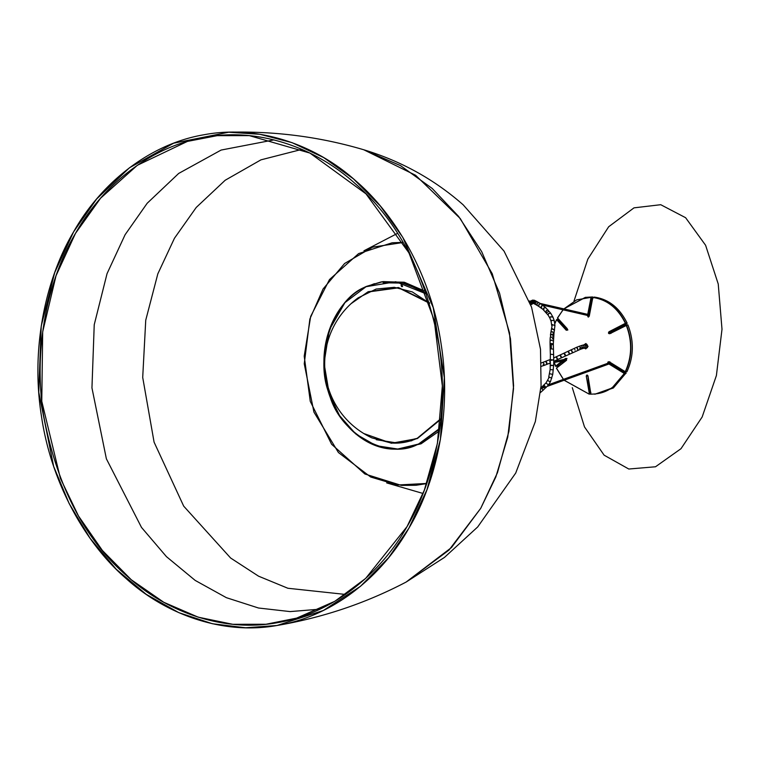 <?xml version="1.0" encoding="UTF-8"?>
<svg xmlns="http://www.w3.org/2000/svg" width="760" height="760" viewBox="0 0 760 760"><rect width="100%" height="100%" fill="white"/><g stroke="black" fill="none" stroke-linecap="round" stroke-linejoin="round"><path stroke-width="1.14" d="M366.481 286.387L344.935 302.632L329.26 330.03L324.055 363.195L329.298 394.212L339.587 415.644L355.709 433.931L376.095 445.664L397.727 449.036L419.311 443.878L439.745 428.887L419.311 443.878L397.727 449.036L421.059 443.811L439.46 430.93L421.059 443.811L398.582 448.998M397.727 449.036C362.748 451.326 328.728 416.1 324.662 373.492C319.922 336.519 338.067 298.709 366.5 286.377L381.339 281.874L404.13 282.891L426.474 293.474L404.13 282.891L381.339 281.874L366.529 286.368L383.04 281.599L404.51 282.302L425.799 291.526L404.054 282.207L382.195 281.741M374.442 283.67L368.21 286.102M401.071 285.057L401.612 286.672L401.242 285M401.992 284.933L402.553 286.606L401.992 284.933M411.882 440.714L397.888 443.089L411.882 440.714M368.134 291.973L398.582 287.822L429.637 303.316L412.309 291.916L394.288 287.308L376.143 289.047L358.14 297.853A81.728 81.728 0 0 0 371.877 437.874L391.029 442.994C400.083 443.678 408.804 442.12 417.183 438.33L440.942 418.627L417.183 438.33L397.765 443.089L376.285 439.717M368.163 291.716L398.459 287.517L429.457 302.727L398.459 287.517L368.163 291.716L351.063 303.677L368.163 291.716M440.885 419.235L417.373 438.558L391.457 443.26L363.793 433.533L391.457 443.26L417.373 438.558L440.885 419.235M422.009 290.481L402.562 283.1L383.202 282.786M366.462 286.634L395.77 281.741L426.673 294.053L395.77 281.741L366.462 286.634C333.916 297.474 313.5 356.592 329.356 394.136C339.54 434.264 388.873 461.491 419.073 443.64C388.873 461.491 339.54 434.264 329.356 394.136C313.5 356.592 333.916 297.474 366.462 286.634M439.831 428.288L419.073 443.64L439.831 428.288M73.625 231.809L96.653 198.968L129.466 167.77L173.631 143.203L228.684 132.221L259.939 134.292L292.02 142.633L323.665 157.567L353.505 178.904L380.237 205.912L402.809 237.386L433.219 307.61L444.334 377.691L440.41 439.441L427.034 489.554L408.899 528.172L388.588 557.736L360.506 586.292L323.389 610.48L277.029 625.489L245.623 627.779L212.468 623.751L178.828 612.655L146.214 594.329L116.194 569.211L90.174 538.422L69.16 503.557L53.656 466.421L38.75 392.169L41.23 326.069L54.701 272.593L73.625 231.809C46.113 277.913 30.524 347.377 41.382 415.673C51.262 484.158 86.545 544.531 126.227 578.645C165.167 614.023 222.803 635.788 278.454 625.233C334.286 615.885 382.46 575.225 408.899 528.172C436.42 482.068 452.01 412.604 441.151 344.299C431.262 275.823 395.988 215.45 356.307 181.336C317.366 145.948 259.72 124.193 204.07 134.739C148.238 144.096 100.063 184.746 73.625 231.809M480.738 508.317L495.833 476.947L507.747 437.18L513.522 388.654L509.504 332.785L492.252 273.752L460.284 218.566L415.596 175.275L363.774 149.768L400.501 165.614L432.231 188.48L458.594 216.41L481.688 251.645L499.538 293.113L510.473 338.76L513.589 385.795L508.934 431.291L497.458 472.701L480.738 508.317L448.998 550.078L406.144 582.046L451.478 547.542L480.738 508.317M75.459 233.424C101.602 186.875 149.255 146.67 204.478 137.417C259.521 126.986 316.53 148.504 355.053 183.502C397.755 220.238 425.733 273.97 438.966 344.688C449.702 412.252 434.283 480.947 407.075 526.556C380.921 573.097 333.269 613.311 278.046 622.563C223.003 632.994 165.993 611.477 127.48 576.469C84.769 539.742 56.8 486.01 43.557 415.283C32.822 347.728 48.241 279.024 75.459 233.424L56.012 275.785L42.683 331.844L41.771 401.261L60.382 478.315L78.489 515.992L102.381 550.458L131.261 579.737L163.761 602.271L198.179 617.167L232.778 624.302L265.981 624.255L296.628 618.117L334.875 601.274L365.645 578.427L407.075 526.556L424.327 490.171L437.418 443.394L442.339 385.938L434.216 320.273L408.975 252.909L365.987 193.857L309.909 153.064L249.337 135.641L217.198 135.66L187.425 141.407L137.351 165.291L100.605 198.179L75.459 233.424M386.697 482.904L423.044 493.478L386.697 482.904M397.546 233.368L363.945 250.791L397.546 233.368M345.534 594.443L287.878 588.259L258.571 576.184L230.612 558.011L183.692 506.141L154.081 442.139L142.709 377.435L145.739 320.207L157.833 273.828L174.458 238.241L196.241 207.442L225.188 180.243L260.946 159.847L301.91 149.368M273.99 139.887L221.112 150.062L178.676 173.441L147.174 203.272L125.105 234.707L107.046 273.647L94.23 324.738L91.951 387.894L106.371 458.793L141.483 527.402L166.45 556.653L195.196 580.422L226.394 597.683L258.505 608.01L290.101 611.591L319.979 609.159L290.101 611.591L258.505 608.01L226.394 597.683L195.196 580.422L166.45 556.653L141.483 527.402L106.371 458.793L91.951 387.894L94.23 324.738L107.046 273.647L125.105 234.707L147.174 203.272L178.676 173.441L221.112 150.062L273.99 139.887M618.488 327.845L618.887 328.709L618.488 327.845M617.49 367.735L617.206 368.22M564.917 361.238L564.661 360.601L564.917 361.238M585.637 344.223L586.492 344.109L585.637 344.223M590.292 309.12L589.808 309.139M617.747 327.892L618.279 329.023M545.718 307.695L543.581 308.132L543.98 310.156L538.802 306.413L538.84 304.513L538.964 306.536L537.158 305.397L536.997 303.354L537.244 305.463L535.629 304.522L535.315 302.385L537.292 301.739L535.315 302.385L535.724 304.579L534.527 303.952L534.005 301.691L534.546 303.952L533.758 303.563L533.13 301.245L534.945 300.551L533.13 301.245L533.758 303.563L532.494 302.793L533.368 303.278M534.024 301.653L536.009 301.055L534.024 301.653M553.318 369.835L550.145 369.626L550.373 354.683L550.952 354.302L550.373 354.683L550.192 349.286L550.762 348.812L550.192 349.286L550.069 344.033L550.639 343.463L550.069 344.033L550.078 340.936L551.114 340.166L553.318 340.983L551.228 340.147L550.078 340.936L550.183 337.962L550.99 334.409L553.498 334.941L552.7 336.319M551.218 337.136L553.422 338.143L551.218 337.136M553.707 357.96L576.85 347.206L579.443 346.209L580.298 347.244L579.443 346.209L581.144 345.629L582.16 346.608L582.131 348.726L582.16 346.608L581.144 345.629L582.758 345.154L583.936 346.085L582.758 345.154L584.317 344.802L585.608 345.705L584.915 347.994L585.608 345.705L584.317 344.802L585.875 344.594L587.176 346.322L586.482 347.672L587.014 345.496L585.684 344.594L587.081 344.46M557.346 358.435C557.935 360.164 557.707 360.012 556.662 357.988C556.073 356.278 556.292 356.402 557.308 358.349C556.292 356.402 556.073 356.278 556.662 357.988C557.707 360.012 557.935 360.164 557.346 358.435C557.935 360.164 557.707 360.012 556.662 357.988M548.074 310.033C548.739 311.495 548.093 312.341 546.145 312.559L546.193 310.697L548.074 310.033L546.193 310.697L546.069 312.522M543.581 308.132L543.428 309.956L548.064 315.077L548.454 313.51L550.791 313.31L545.575 307.524L543.581 308.132M550.667 365.579L553.669 365.512L551 365.161M553.508 360.192L551.067 359.736L550.734 360.231M565.202 354.578C564.139 352.649 563.882 352.545 564.433 354.274C565.525 356.278 565.792 356.411 565.24 354.663C565.792 356.411 565.525 356.278 564.433 354.274C563.882 352.545 564.139 352.649 565.202 354.578M568.489 352.336C567.9 350.626 568.119 350.74 569.145 352.697C568.119 350.74 567.9 350.626 568.489 352.336C569.534 354.359 569.772 354.512 569.183 352.783C569.772 354.512 569.534 354.359 568.489 352.336C569.534 354.359 569.772 354.512 569.183 352.783M532.123 303.059L533.235 303.306L532.123 303.059M531.411 301.425L532.57 300.124L531.411 301.425M541.196 308.132L541.234 306.213L543.153 305.539L540.75 303.829L538.84 304.513L540.75 303.829L538.916 302.67L536.997 303.354L538.916 302.67L534.442 300.276L532.57 300.124L530.356 301.188M530.337 302.29L531.088 303.497L532.617 303.601L531.202 303.572L530.337 302.29M551.94 328.852L551.361 329.602L551.94 328.852L554.562 330.173L552.378 328.7L551.37 329.555L552.302 324.587L551.703 325.527L551.105 321.328L551.684 320.312L554.268 320.673L552.843 316.815L550.401 316.825L549.917 318.221L550.401 316.825L552.919 317.129L550.725 313.205L548.454 313.51L548.245 315.248M554.942 325.584L552.302 324.587L554.942 325.584M541.386 387.904L543.048 390.279L548.549 384.883L545.917 382.974L548.464 384.94L550.401 381.786L552.748 374.376L553.603 365.608M550.145 369.626L548.711 377.188L549.271 377.102L547.475 380.37L550.335 381.843L547.475 380.475M541.025 366.424L544.112 365.398L543.856 363.432L542.944 362.416L543.856 363.432L544.112 365.398L543.21 364.667M546.431 363.233C547.323 364.828 547.399 364.543 546.668 362.387C545.784 360.8 545.689 361.057 546.392 363.147C545.689 361.057 545.784 360.8 546.668 362.387C547.399 364.543 547.323 364.828 546.431 363.233C547.323 364.828 547.399 364.543 546.668 362.387M552.995 333.944L553.878 332.424L551.75 331.626L550.81 332.471L551.827 331.616L554.002 333.089L553.318 343.995L550.639 343.463L553.242 343.786L552.168 344.717M560.462 356.183C561.545 358.197 561.802 358.33 561.241 356.592C561.802 358.33 561.545 358.197 560.462 356.183C559.901 354.454 560.149 354.569 561.193 356.497C560.149 354.569 559.901 354.454 560.462 356.183C561.545 358.197 561.802 358.33 561.241 356.592M565.24 354.663C565.792 356.411 565.525 356.278 564.433 354.274M572.09 351.32C571.111 349.344 570.94 349.21 571.577 350.901C572.575 352.944 572.764 353.115 572.128 351.405C572.764 353.115 572.575 352.944 571.577 350.901C570.94 349.21 571.111 349.344 572.09 351.32M574.769 349.467L575.035 350.103M532.133 301.596L532.38 300.874L534.764 300.485L532.38 300.874L532.123 301.72M545.614 387.514L544.056 385.092L546.107 387.562M547.475 380.37L545.889 383.097M550.762 348.812L553.442 349.173L550.762 348.812M549.736 361.123L549.936 361.788M553.755 361.294L580.545 349.267L579.69 348.232C580.707 349.78 580.915 349.448 580.298 347.244C580.915 349.448 580.707 349.78 579.69 348.232M549.556 373.749L552.739 374.385L549.575 373.72M587.394 347.69L583.594 348.298L583.936 346.085L583.813 348.184L582.417 347.367M550.952 354.302L553.622 354.578L550.952 354.302M530.832 304.931L533.32 303.287M548.064 315.077L550.088 318.459M549.271 377.102L551.798 378.166L549.271 377.102M572.128 351.405C572.764 353.115 572.575 352.944 571.577 350.901M553.641 335.474L551.418 334.257L550.42 335.113L551.37 329.555M553.422 338.143L552.425 338.96M540.474 392.512L543.048 390.279L541.367 387.894M577.495 348.317C576.669 346.712 576.631 346.949 577.391 349.011C576.631 346.949 576.669 346.712 577.495 348.317C578.284 350.455 578.265 350.712 577.429 349.096C578.265 350.712 578.284 350.455 577.495 348.317C578.284 350.455 578.265 350.712 577.429 349.096M545.575 307.524L542.64 305.368L541.234 306.213L541.718 308.303M551.646 360.382L551.067 359.736L553.745 359.993L553.669 365.512M583.594 348.298L582.131 348.726L581.115 347.748M549.917 318.221L551.133 321.508L551.684 320.312L554.268 320.673L554.952 325.451L554.002 333.089M426.778 483.445L415.834 485.279L401.403 485.412L364.866 473.983L331.626 444.277L310.27 401.375L304.209 356.155L310.678 316.397L329.488 279.566L358.625 253.593L392.065 242.81L403.161 242.478L372.628 247.152L344.613 263.492L323.066 288.99L309.871 319.029L304.247 363.784L313.927 412.11L338.418 452.533L370.709 477.033L397.47 485.003L426.778 483.445M415.834 485.279L426.73 483.578L416.299 485.231M392.53 242.763L403.085 242.355L392.065 242.81M585.153 344.66L586.131 344.033M586.416 348.289L585.494 347.89M564.186 380.228L589.161 394.126L590.606 394.031L589.389 393.87L586.245 375.953L587.005 374.955L588.012 376.095L590.938 394.259L588.012 376.095L586.615 375.896L587.528 375.335M608.551 363.337L609.235 361.998L625.271 371.697C632.044 356.725 632.377 341.24 626.24 325.242L627.931 324.966C634.115 341.059 633.792 356.639 626.952 371.697L625.271 371.697L609.254 361.817C607.753 361.684 607.449 362.283 608.323 363.613L624.34 373.492C616.246 387.419 605.064 394.298 590.795 394.108M592.971 297.284L592.971 297.284C607.269 299.316 618.165 307.962 625.66 323.219L625.394 323.313C617.908 308.151 607.05 299.535 592.819 297.474L594.348 297.094C608.665 299.165 619.59 307.828 627.123 323.095L625.394 323.313L608.997 331.749C608.095 333.079 608.38 333.726 609.843 333.688L626.211 325.033L609.843 333.45L609.207 332.015L625.575 323.579L627.038 323.466L626.088 324.064L617.69 327.921L621.1 327.579M587.575 315.447L588.221 317.119L589.266 316.103L588.487 316.891L587.945 315.533M574.028 300.96L587.832 259.113L608.674 226.755L634.001 207.85L660.734 204.706L685.606 217.702L705.593 245.262L718.238 284.012L722 329.251L716.395 375.554L702.154 417.002L680.998 448.695L655.51 466.773L628.795 469.024L604.114 455.173L584.487 426.911L572.299 387.676M623.798 371.041L623.209 371.83M618.431 367.83L616.854 367.992L624.159 372.39L625.072 372.295L626.003 373.046L624.539 373.198L609.349 363.859M588.981 384.417L589.988 392.492L590.89 392.435M563.863 362.026L561.764 362.283L557.431 365.759L558.306 365.702L555.921 366.377L562.97 360.791M562.542 324.909L567.369 329.925L566.561 330.03L556.899 319.542L558.306 319.342L562.542 324.909L563.473 324.852M592.857 298.594L591.954 298.699L590.681 307.002M564.984 359.29L566.77 358.511M559.227 320.169L558.904 320.824M558.106 365.209L558.306 365.702M563.103 309.823L557.498 317.937L567.255 328.69L566.561 330.02L567.73 330.068M588.107 314.459L591.413 297.426L592.639 296.96L585.342 297.359L591.052 297.331L576.659 299.867L563.929 308.902M588.895 316.654L588.686 315.951L587.499 315.96M592.639 296.96L591.052 297.331L587.736 314.374M610.631 333.355L610.014 331.949L608.997 331.749M592.733 297.53L589.266 316.103L592.819 297.474M627.636 324.834L610.375 333.431M625.271 371.697L626.658 371.783M626.069 373.426L624.539 373.198L611.914 388.103L594.833 394.231L613.339 388.008L626.003 373.046M554.838 323.722L556.596 319.627L566.257 330.239L567.255 328.69L557.498 317.937L563.046 309.814M551.2 344.717L551.389 348.678M562.21 360.933L555.607 366.187L554.221 362.501L555.921 366.377M563.417 379.354L556.453 368.125L566.514 360.306L565.668 358.368L564.205 359.442M565.668 358.368L566.599 360.012L556.453 368.125L563.436 379.344M564.119 380.247L589.142 394.126L590.843 393.784M586.615 375.896L587.072 375.165L587.889 376.048L590.919 394.259M608.75 361.865L609.567 361.817M616.854 367.992L609.358 363.242L610.024 361.94M565.972 358.577L566.979 358.445M590.007 310.764L589.323 314.735L540.151 303.44M565.497 326.952L567.862 329.925M565.431 327.446L565.915 327.38M564.509 360.487L565.953 360.468M609.776 363.166L614.089 365.94L615.258 365.864M617.661 329.241L614.859 329.584L610.432 331.92L611.049 333.336M620.036 328.12L619.305 328.234M587.889 375.715L588.582 384.474M609.472 362.168L609.444 362.672M617.69 327.921L610.432 331.92M589.161 394.126L564.158 380.237M586.245 375.953L589.389 393.87M626.506 325.156L626.506 325.156C632.7 341.212 632.377 356.753 625.537 371.783L625.537 371.783M626.24 325.242L627.703 324.805M588.496 316.891L592.695 297.492L594.301 297.094M584.811 344.707L586.197 344.033L587.917 346.322L586.102 348.337L585.19 347.947M584.326 348.118L585.789 348.916L588.059 346.389L585.903 343.52L583.87 344.888M561.764 362.283L563.977 360.591M565.991 359.091L566.523 358.701M554.838 323.684L556.434 319.96M588.886 314.64L590.207 307.03M563.872 308.883L585.342 297.369M585.979 344.033L587.822 346.351L586.102 348.337M589.703 309.728L589.978 310.773M563.967 326.43L565.012 327.009M564.3 360.639L563.236 361.152M588.506 380.76L588.192 381.862M614.089 365.94L614.545 366.558M615.334 329.147L614.859 329.584M228.684 132.221C275.053 130.995 320.084 136.847 363.774 149.768C401.29 161.139 434.435 179.502 463.21 204.858L504.051 251.133L531.582 307.211L540.512 349.267L541.072 385.814L535.353 421.534L515.707 473.072L477.698 526.946L444.457 557.422L406.144 582.046C365.798 603.202 322.753 617.681 277.029 625.489M544.017 365.474L550.487 362.938M550.487 359.404L541.481 362.9M545.917 382.974L541.528 387.286M553.318 343.995L553.745 359.993M553.755 361.503L566.675 358.957M582.131 348.726L580.545 349.267M549.176 363.498L550.487 363.242M553.745 362.596L566.466 360.097M540.835 388.683L545.091 387.144M547.371 386.317L611.097 363.223M540.939 387.495L544.303 386.279M548.682 384.693L609.957 362.482M529.464 300.979L532.912 301.777M529.891 302.195L533.083 302.926M542.573 305.102L589.19 315.818M590.719 306.802L590.244 306.831M585.58 297.331L563.834 308.883M563.017 309.805L557.508 318.155L567.178 328.652L566.903 330.173M558.153 319.305L556.538 319.666L554.828 323.599M554.173 362.51L555.569 366.234L557.232 366.32M566.162 358.492L566.552 360.031L556.406 368.153L563.378 379.363M625.366 371.906L609.207 361.998M625.356 371.906L626.781 371.83"/></g></svg>
